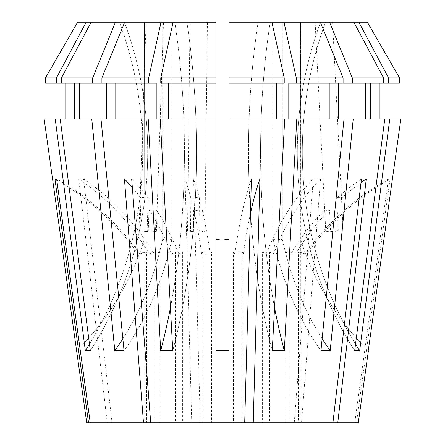 <?xml version="1.0" encoding="UTF-8"?>
<svg xmlns="http://www.w3.org/2000/svg" width="445" height="445" viewBox="0 0 445 445"><rect width="100%" height="100%" fill="white"/><g stroke="black" fill="none" stroke-linecap="round" stroke-linejoin="round"><path stroke-width="0.33" stroke-dasharray="2.23 1.67" d="M329.522 209.723A261.198 217.177 90 0 0 295.536 254.106L290.696 254.106A261.198 217.177 90 0 1 324.683 209.723L327.253 210.546L329.522 209.723L330.629 231.522A8.705 0.295 177.1 0 0 343.162 230.616A8.705 0.295 177.1 0 0 343.145 230.599L341.493 198.181L338.934 197.474L336.659 198.181A261.198 217.177 90 0 1 361.418 179.001M330.023 22.25L317.674 22.25L332.565 22.25L343.162 230.616M156.228 209.723A261.198 145.114 90 0 1 178.935 254.106L171.698 254.106A261.198 145.114 90 0 0 148.986 209.723L154.543 210.546L156.228 209.723L155.489 231.522A8.705 0.439 -178.1 0 0 156.39 231.356A8.705 0.439 -178.1 0 0 147.123 230.599L148.224 198.181L142.661 197.474L140.987 198.181A261.198 145.114 90 0 0 132.343 187.445M148.619 22.25L160.945 22.25L146.071 22.25L138.985 230.766A8.705 0.439 -178.1 0 0 148.246 231.522L139.886 230.599L140.987 198.181M156.39 231.356L163.493 22.25L160.945 22.25M77.608 22.25L144.414 22.25L144.141 240.083L144.414 22.25L77.608 22.25L162.67 22.25L162.67 239.21L162.67 22.25L124.667 22.25L101.916 77.92L101.916 83.198L106.544 83.198L61.421 83.198L61.421 77.92L91.136 22.25L119.455 22.25A348.263 321.752 -90 0 1 142.7 152.223A348.263 321.752 90 0 1 85.334 350.704L90.335 350.704L60.209 118.893L91.759 118.893L114.821 350.749L124.055 350.749A269.904 190.849 90 0 0 171.904 239.21C168.588 240.372 165.507 240.372 162.67 239.21C165.473 240.372 168.549 240.372 171.904 239.21L171.904 22.25L215.97 22.25L215.97 239.21L215.97 22.25L171.904 22.25L171.904 239.21A269.904 190.849 -90 0 1 124.055 350.749L100.993 118.893L156.212 118.893L156.212 83.198L148.708 83.198L148.708 77.92L161.018 22.25L174.818 22.25A348.263 133.272 -90 0 1 184.447 152.223A348.263 133.272 90 0 1 160.684 350.704L172.755 350.704L160.272 118.893L215.97 118.893L168.277 118.893L215.97 118.893L215.97 83.198L160.779 83.198L215.97 83.198L215.97 22.25L186.883 22.25A348.263 133.272 -90 0 1 196.512 152.223A348.263 133.272 90 0 1 172.755 350.704A348.263 133.272 -90 0 0 196.512 152.223A348.263 133.272 90 0 0 186.883 22.25L174.818 22.25A348.263 133.272 90 0 1 184.447 152.223A348.263 133.272 -90 0 1 170.435 307.673M91.136 22.25L124.45 22.25A348.263 321.752 90 0 1 147.701 152.223A348.263 321.752 90 0 1 90.335 350.704A348.263 321.752 -90 0 0 147.701 152.223A348.263 321.752 -90 0 0 124.45 22.25L119.455 22.25A348.263 321.752 90 0 1 142.7 152.223A348.263 321.752 -90 0 1 89.473 344.085M296.292 83.198L343.084 83.198L288.788 83.198L296.292 83.198L296.292 77.92L283.982 22.25L320.333 22.25L273.096 22.25L320.333 22.25L282.33 22.25L282.33 239.21C279.527 240.372 276.451 240.372 273.096 239.21L273.096 22.25L229.03 22.25L229.03 239.21L229.03 22.25L273.096 22.25L273.096 239.21C276.412 240.372 279.493 240.372 282.33 239.21L282.33 22.25L320.55 22.25A348.263 321.752 -90 0 0 297.299 152.223A348.263 321.752 90 0 0 354.665 350.704L359.666 350.704L389.787 118.893L400.867 118.893L370.468 118.893L400.867 118.893M329.573 22.25L352.318 77.92L352.318 83.198L338.456 83.198L338.456 118.893L384.791 118.893L365.467 118.893L365.467 83.198L383.579 83.198L383.579 77.92L353.864 22.25L325.545 22.25A348.263 321.752 -90 0 0 302.3 152.223A348.263 321.752 90 0 0 359.666 350.704M353.864 22.25L320.55 22.25A348.263 321.752 90 0 0 297.299 152.223A348.263 321.752 -90 0 0 354.665 350.704L384.791 118.893L370.468 118.893L370.468 83.198L383.579 83.198L352.318 83.198M388.58 83.198L370.468 83.198L388.58 83.198L388.58 77.92L358.859 22.25L325.545 22.25A348.263 321.752 90 0 0 302.3 152.223A348.263 321.752 -90 0 0 355.527 344.085M215.97 118.893L215.97 350.749L229.03 350.749L229.03 118.893L284.728 118.893L276.723 118.893L276.723 83.198L229.03 83.198L229.03 22.25L258.117 22.25A348.263 133.272 90 0 0 248.488 152.223A348.263 133.272 -90 0 0 272.245 350.704L284.316 350.704L296.793 118.893L344.007 118.893L320.945 350.749L330.179 350.749A269.904 190.849 -90 0 1 282.33 239.21A269.904 190.849 90 0 0 322.141 338.756M271.912 22.25L258.117 22.25A348.263 133.272 -90 0 0 248.488 152.223A348.263 133.272 90 0 0 272.245 350.704L284.728 118.893L229.03 118.893L229.03 83.198L284.221 83.198L284.221 77.92L271.912 22.25L270.182 22.25A348.263 133.272 90 0 0 260.553 152.223A348.263 133.272 -90 0 0 274.565 307.673M283.982 22.25L270.182 22.25A348.263 133.272 -90 0 0 260.553 152.223A348.263 133.272 90 0 0 284.316 350.704M207.426 22.25L204.934 231.161A8.705 0.523 -179.3 0 0 199.032 230.599L199.416 198.181L196.623 197.474L190.877 198.181L190.493 230.599L193.425 231.522A8.705 0.523 -179.3 0 1 187.523 230.955A8.705 0.523 -179.3 0 1 190.493 230.599M193.425 231.522L193.686 209.723L196.479 210.546L202.225 209.723L201.969 231.522A8.705 0.523 -179.3 0 0 204.934 231.161M198.715 22.25L207.426 22.25L198.715 22.25M215.97 239.21L215.97 350.749L215.97 239.21L222.5 240.083M300.859 240.083L300.586 22.25L300.859 422.75L289.973 422.75L289.973 251.903A261.198 217.177 -90 0 1 295.536 254.106M193.686 209.723A261.198 50.958 -90 0 1 201.663 254.106L210.201 254.106A261.198 50.958 90 0 1 211.509 251.903L211.509 422.75L262.344 422.75L262.344 251.903L269.587 251.903L269.587 422.75L298.384 422.75L298.384 251.903L300.086 251.903L300.086 422.75L300.859 422.75M211.509 251.903L202.965 251.903L202.965 422.75L191.756 422.75L185.07 179.001L193.608 179.001L200.294 422.75L262.344 422.75M144.141 240.083L144.141 422.75L155.027 422.75L155.027 251.903L159.866 251.903L159.866 422.75L202.965 422.75M341.493 198.181A261.198 217.177 90 0 1 360.995 182.606M324.683 209.723L325.79 231.522L338.306 230.599L336.659 198.181M289.973 422.75L242.036 422.75L242.036 251.903A261.198 50.958 90 0 1 243.337 254.106A261.198 50.958 90 0 1 250.44 213.65M290.696 254.106A261.198 217.177 -90 0 0 285.134 251.903L285.134 422.75M330.629 231.522L343.145 230.599M148.224 198.181A261.198 145.114 90 0 0 131.681 179.001M178.935 254.106A261.198 145.114 -90 0 1 182.656 251.903L182.656 422.75L146.616 422.75L146.616 251.903L144.914 251.903L144.914 422.75L144.141 422.75M171.698 254.106A261.198 145.114 -90 0 1 175.413 251.903L175.413 422.75M148.986 209.723L148.246 231.522M155.489 231.522L147.123 230.599M175.413 251.903L182.656 251.903M242.036 251.903L233.492 251.903L233.492 422.75L182.656 422.75M285.134 251.903L289.973 251.903M300.086 251.903A261.198 256.175 -90 0 1 306.644 254.106A261.198 256.175 -90 0 1 390.065 179.001L356.456 422.75L358.281 422.75M390.065 179.001L388.368 179.001L354.754 422.75L298.384 422.75M269.587 251.903A261.198 145.114 -90 0 1 273.302 254.106A261.198 145.114 -90 0 1 320.556 179.001L301.515 422.75L354.754 422.75M320.556 179.001L313.319 179.001L294.279 422.75M159.866 251.903A261.198 217.177 -90 0 0 154.304 254.106A261.198 217.177 -90 0 0 83.582 179.001L112.079 422.75L191.756 422.75M83.582 179.001L78.748 179.001L107.239 422.75L155.027 422.75M86.719 422.75L107.239 422.75M56.42 77.92L45.44 77.92L45.44 83.198L65.048 83.198L65.048 118.893L44.133 118.893L74.532 118.893L74.532 83.198L56.42 83.198L56.42 77.92L86.141 22.25M85.334 350.704L55.213 118.893M160.684 350.704L148.207 118.893M353.241 118.893L330.179 350.749M146.616 422.75L144.914 422.75M112.079 422.75L159.866 422.75M356.456 422.75L300.086 422.75M301.515 422.75L269.587 422.75M233.492 422.75L242.036 422.75M199.032 230.599L201.969 231.522M211.509 422.75L200.294 422.75M317.674 22.25L315.132 22.25L325.773 231.5A8.705 0.295 177.1 0 0 325.79 231.522M300.586 22.25L367.392 22.25L300.586 22.25M358.859 22.25L367.392 22.25M124.667 22.25L161.018 22.25M65.048 118.893L44.133 118.893M148.708 83.198L101.916 83.198L115.783 83.198L115.783 118.893L91.759 118.893M115.783 118.893L100.993 118.893M79.533 118.893L60.209 118.893L79.533 118.893L79.533 83.198L106.544 83.198L106.544 118.893M65.048 83.198L56.42 83.198M115.783 83.198L101.916 83.198M101.916 77.92L148.708 77.92M338.456 118.893L344.007 118.893M338.456 83.198L365.467 83.198L329.217 83.198L329.217 118.893M352.318 77.92L383.579 77.92M168.277 118.893L160.272 118.893L168.277 118.893L168.277 83.198L215.97 83.198M60.209 118.893L74.532 118.893M79.533 83.198L106.544 83.198M168.277 83.198L160.779 83.198L160.779 77.92L215.97 77.92M74.532 83.198L61.421 83.198M61.421 77.92L92.682 77.92L92.682 83.198M115.427 22.25L92.682 77.92M160.779 77.92L173.088 22.25M389.787 118.893L370.468 118.893M384.791 118.893L365.467 118.893M370.468 83.198L399.56 83.198M365.467 83.198L383.579 83.198M388.58 77.92L399.56 77.92M229.03 118.893L276.723 118.893M276.723 83.198L229.03 83.198M229.03 77.92L284.221 77.92M296.793 118.893L288.788 118.893L288.788 83.198L329.217 83.198M296.292 77.92L343.084 77.92L343.084 83.198M320.333 22.25L343.084 77.92M229.03 350.749L229.03 239.21L229.03 350.749M320.945 350.749A269.904 190.849 90 0 1 273.096 239.21A269.904 190.849 -90 0 0 320.945 350.749M368.254 350.749A269.904 269.904 0 0 1 300.586 239.21A269.904 269.904 0 0 0 368.254 350.749M122.859 338.756A269.904 190.849 90 0 0 162.67 239.21A269.904 190.849 -90 0 1 114.821 350.749M76.746 350.749A269.904 269.904 0 0 0 144.414 239.21A269.904 269.904 0 0 1 76.746 350.749M233.492 251.903A261.198 50.958 90 0 1 234.799 254.106L243.337 254.106M234.799 254.106A261.198 50.958 90 0 1 251.392 179.001M201.663 254.106A261.198 50.958 90 0 1 202.965 251.903M190.877 198.181A261.198 50.958 -90 0 0 185.07 179.001M199.416 198.181A261.198 50.958 -90 0 0 193.608 179.001M210.201 254.106A261.198 50.958 -90 0 0 202.225 209.723M273.302 254.106L266.065 254.106A261.198 145.114 -90 0 1 313.319 179.001M262.344 251.903A261.198 145.114 -90 0 1 266.065 254.106M306.644 254.106L304.947 254.106A261.198 256.175 -90 0 1 388.368 179.001M298.384 251.903A261.198 256.175 -90 0 1 304.947 254.106M154.304 254.106L149.464 254.106A261.198 217.177 -90 0 0 78.748 179.001M155.027 251.903A261.198 217.177 -90 0 0 149.464 254.106M56.776 180.047A261.198 256.175 90 0 1 138.356 254.106L140.053 254.106A261.198 256.175 90 0 0 56.632 179.001M138.356 254.106A261.198 256.175 -90 0 1 144.914 251.903M140.053 254.106A261.198 256.175 -90 0 1 146.616 251.903M139.886 230.599A8.705 0.439 -178.1 0 0 138.985 230.766M338.306 230.599A8.705 0.295 177.1 0 0 325.773 231.5M190.015 22.25L187.523 230.955"/><path stroke-width="0.67" d="M148.207 118.893L156.212 118.893L156.212 83.198L148.708 83.198L148.708 77.92L161.018 22.25L215.97 22.25L215.97 118.893L160.272 118.893L172.755 350.704L160.684 350.704L148.207 118.893L60.209 118.893L90.335 350.704L85.334 350.704L55.213 118.893L44.133 118.893L76.618 350.877L44.133 118.893M89.473 344.085A348.263 321.752 -90 0 1 85.334 350.704M355.527 344.085A348.263 321.752 -90 0 0 359.666 350.704L354.665 350.704L384.791 118.893L353.241 118.893L330.179 350.749L320.945 350.749L344.007 118.893L288.788 118.893L288.788 83.198L296.292 83.198L296.292 77.92L283.982 22.25L229.03 22.25L229.03 350.749L215.97 350.749L215.97 118.893M274.565 307.673A348.263 133.272 -90 0 0 284.316 350.704L272.245 350.704L284.728 118.893L229.03 118.893M170.435 307.673A348.263 133.272 -90 0 1 160.684 350.704M368.382 350.877L358.281 422.75L150.721 422.75L131.681 179.001L124.444 179.001L143.485 422.75L90.246 422.75L56.632 179.001L54.935 179.001L88.544 422.75L86.719 422.75L76.618 350.877M400.867 118.893L368.254 350.749L400.867 118.893L384.791 118.893M359.666 350.704L389.787 118.893M284.316 350.704L296.793 118.893M100.993 118.893L124.055 350.749L114.821 350.749A269.904 190.849 90 0 0 122.859 338.756M91.759 118.893L114.821 350.749M250.44 213.65A261.198 50.958 90 0 1 259.93 179.001L251.392 179.001L244.706 422.75M259.93 179.001L253.244 422.75M360.995 182.606A261.198 217.177 90 0 1 366.252 179.001L361.418 179.001L332.921 422.75M366.252 179.001L337.761 422.75M222.5 240.083L228.802 239.271M132.343 187.445A261.198 145.114 90 0 0 124.444 179.001M143.485 422.75L150.721 422.75M229.03 239.21C224.703 240.372 220.347 240.372 215.97 239.21M88.544 422.75L90.246 422.75M367.392 22.25L399.56 77.92L367.392 22.25L329.573 22.25L352.318 77.92L352.318 83.198L296.292 83.198M283.982 22.25L329.573 22.25M161.018 22.25L77.608 22.25L45.44 77.92L45.44 83.198L56.42 83.198L56.42 77.92L45.44 77.92L77.608 22.25M79.533 118.893L79.533 83.198M106.544 83.198L106.544 118.893M115.427 22.25L92.682 77.92L92.682 83.198L148.708 83.198M92.682 83.198L61.421 83.198L61.421 77.92L91.136 22.25M92.682 77.92L61.421 77.92M370.468 118.893L370.468 83.198M379.952 83.198L379.952 118.893L379.952 83.198M329.217 83.198L329.217 118.893M352.318 83.198L388.58 83.198L388.58 77.92L358.859 22.25M388.58 77.92L399.56 77.92L399.56 83.198L388.58 83.198M320.333 22.25L343.084 77.92L343.084 83.198M343.084 77.92L296.292 77.92M168.277 118.893L168.277 83.198M215.97 83.198L160.779 83.198L160.779 77.92L173.088 22.25M215.97 77.92L160.779 77.92M55.213 118.893L60.209 118.893M74.532 118.893L74.532 83.198M65.048 83.198L65.048 118.893M61.421 83.198L56.42 83.198M56.42 77.92L86.141 22.25M344.007 118.893L353.241 118.893M365.467 118.893L365.467 83.198M338.456 83.198L338.456 118.893M276.723 118.893L276.723 83.198M229.03 77.92L284.221 77.92L284.221 83.198L229.03 83.198M399.56 77.92L399.56 83.198M383.579 83.198L383.579 77.92L352.318 77.92M383.579 77.92L353.864 22.25M284.221 77.92L271.912 22.25M115.783 83.198L115.783 118.893M148.708 77.92L101.916 77.92L101.916 83.198M124.667 22.25L101.916 77.92M330.179 350.749A269.904 190.849 90 0 1 322.141 338.756M56.776 180.047A261.198 256.175 90 0 0 54.935 179.001"/></g></svg>
